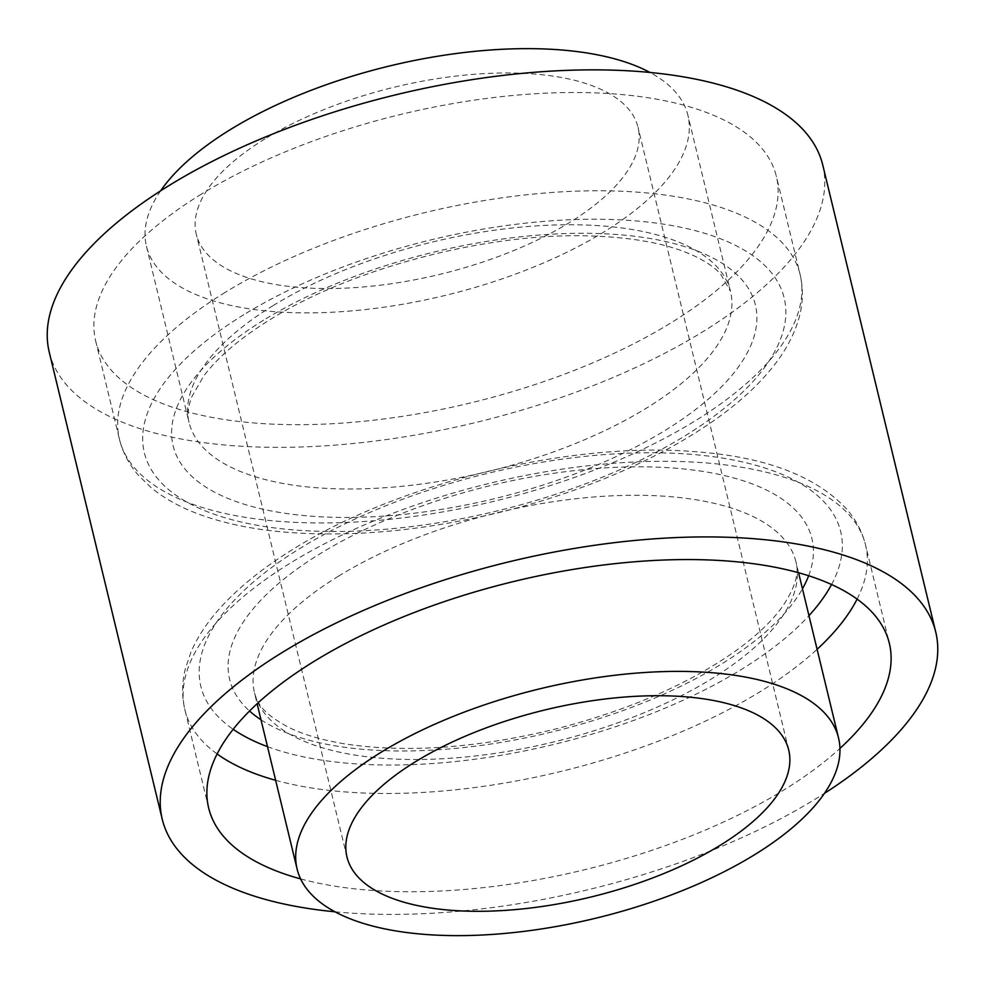 <?xml version="1.0" encoding="UTF-8"?>
<svg xmlns="http://www.w3.org/2000/svg" width="985" height="985" viewBox="0 0 985 985"><rect width="100%" height="100%" fill="white"/><g stroke="black" fill="none" stroke-linecap="round" stroke-linejoin="round"><path stroke-width="0.74" stroke-dasharray="4.92 3.69" d="M264.965 138.873A227.252 96.321 166.4 0 0 196.286 234.196A227.252 96.321 166.4 0 0 439.815 274.372A227.252 96.321 166.4 0 0 638.046 127.324A227.252 96.321 166.4 0 0 494.692 73.161A227.252 96.321 166.4 0 0 264.965 138.873M160.604 190.856A278.533 118.052 166.4 0 0 146.445 246.25A278.533 118.052 166.4 0 0 444.925 295.5A278.533 118.052 166.4 0 0 687.899 115.257A278.533 118.052 166.4 0 0 649.977 72.459M300.622 878.903A350.155 148.415 166.4 0 0 839.946 748.428M335.023 911.802A397.915 168.657 166.4 0 0 824.396 793.405M49.25 352.162A397.915 168.657 166.4 0 0 475.656 422.528A397.915 168.657 166.4 0 0 822.758 165.037M201.482 194.07A350.155 148.415 166.4 0 0 95.656 340.933A350.155 148.415 166.4 0 0 470.904 402.853A350.155 148.415 166.4 0 0 776.34 176.266A350.155 148.415 166.4 0 0 555.454 92.799A350.155 148.415 166.4 0 0 201.482 194.07M338.668 576.065A278.533 118.052 166.4 0 0 254.499 692.886A278.533 118.052 166.4 0 0 552.979 742.136A278.533 118.052 166.4 0 0 795.954 561.893A278.533 118.052 166.4 0 0 620.242 495.504A278.533 118.052 166.4 0 0 338.668 576.065M808.636 575.757A299.551 126.966 166.4 0 0 660.627 467.284A299.551 126.966 166.4 0 0 320.125 553.693A299.551 126.966 166.4 0 0 249.537 711.01M261 719.789A299.551 126.966 166.4 0 0 550.603 732.298A299.551 126.966 166.4 0 0 802.455 588.796M831.562 584.524A329.15 139.513 166.4 0 0 685.437 453.913A329.15 139.513 166.4 0 0 300.29 548.239A329.15 139.513 166.4 0 0 233.162 729.294M267.501 746.642A329.15 139.513 166.4 0 0 808.956 615.65M857.098 599.114A350.155 148.415 166.4 0 0 865.569 545.05A350.155 148.415 166.4 0 0 644.683 461.596A350.155 148.415 166.4 0 0 290.698 562.854A350.155 148.415 166.4 0 0 184.885 709.729A350.155 148.415 166.4 0 0 217.119 753.944M275.64 780.305A350.155 148.415 166.4 0 0 817.094 649.312M225.257 292.336A350.155 148.415 166.4 0 0 119.431 439.212A350.155 148.415 166.4 0 0 494.679 501.119A350.155 148.415 166.4 0 0 800.115 274.532A350.155 148.415 166.4 0 0 579.229 191.065A350.155 148.415 166.4 0 0 225.257 292.336M243.8 314.707A329.15 139.513 166.4 0 0 371.702 530.287A329.15 139.513 166.4 0 0 777.263 281.107A329.15 139.513 166.4 0 0 243.8 314.707M263.623 320.162A299.551 126.966 166.4 0 0 380.025 516.349A299.551 126.966 166.4 0 0 749.105 289.59A299.551 126.966 166.4 0 0 263.623 320.162M273.227 305.535A278.533 118.052 166.4 0 0 189.046 422.368A278.533 118.052 166.4 0 0 487.538 471.618A278.533 118.052 166.4 0 0 730.501 291.375A278.533 118.052 166.4 0 0 554.801 224.986A278.533 118.052 166.4 0 0 273.227 305.535M788.714 750.065L638.046 127.324M346.954 856.938L196.286 234.196M798.576 572.753L795.954 561.893C799.586 573.233 794.858 588.439 781.782 607.511C771.514 621.584 756.295 635.941 736.127 650.568C689.131 683.849 629.378 709.889 556.87 728.703C478.685 747.824 408.972 753.045 347.73 744.34C323.585 740.572 303.811 734.859 288.408 727.213C260.397 712.057 257.467 702.12 254.499 692.886L257.122 703.746M208.66 807.995L184.885 709.729C181.708 696.272 181.868 682.58 185.365 668.68L191.004 651.971C197.677 636.618 207.626 621.695 220.849 607.191C239.687 586.555 263.992 567.101 293.776 548.83C400.538 481.948 574.415 440.381 698.968 452.029C766.564 457.372 815.666 476.248 846.275 508.654C855.793 519.452 862.22 531.592 865.569 545.05L889.344 643.328M95.656 340.933L119.431 439.212C122.768 452.632 129.17 464.723 138.626 475.496L151.284 487.772C164.236 498.385 179.898 507.115 198.293 513.973C223.275 523.269 252.234 529.339 285.17 532.159C349.946 537.379 419.893 531.149 495.036 513.481C608.398 486.664 713.005 434.483 764.619 376.553C782.373 357.075 794.021 336.858 799.561 315.902C803.12 301.89 803.304 288.1 800.115 274.532L776.34 176.266M146.445 246.25L189.046 422.368C187.113 415.313 188.036 406.768 191.816 396.733L203.526 376.344C217.439 357.469 239.638 338.544 270.149 319.571C351.867 268.24 486.738 232.731 588.624 235.907C634.562 237.25 670.416 244.231 696.186 256.851C706.873 262.182 714.987 267.858 720.503 273.855L730.501 291.375L687.899 115.257"/><path stroke-width="1.48" d="M649.977 72.459A278.533 118.052 166.4 0 0 230.613 129.429A278.533 118.052 166.4 0 0 160.604 190.856M415.621 761.627A227.252 96.321 166.4 0 0 346.954 856.938A227.252 96.321 166.4 0 0 590.483 897.126A227.252 96.321 166.4 0 0 788.714 750.065A227.252 96.321 166.4 0 0 645.36 695.903A227.252 96.321 166.4 0 0 415.621 761.627M381.269 752.171A278.533 118.052 166.4 0 0 297.101 869.004A278.533 118.052 166.4 0 0 595.593 918.254A278.533 118.052 166.4 0 0 838.555 738.011A278.533 118.052 166.4 0 0 662.856 671.622A278.533 118.052 166.4 0 0 381.269 752.171M839.946 748.428A350.155 148.415 166.4 0 0 889.344 643.328A350.155 148.415 166.4 0 0 668.458 559.862A350.155 148.415 166.4 0 0 314.474 661.132A350.155 148.415 166.4 0 0 208.66 807.995A350.155 148.415 166.4 0 0 300.622 878.903M824.396 793.405A397.915 168.657 166.4 0 0 935.75 632.099A397.915 168.657 166.4 0 0 684.747 537.256A397.915 168.657 166.4 0 0 282.486 652.329A397.915 168.657 166.4 0 0 162.242 819.225A397.915 168.657 166.4 0 0 335.023 911.802M935.75 632.099L822.758 165.037A397.915 168.657 166.4 0 0 571.743 70.194A397.915 168.657 166.4 0 0 169.494 185.266A397.915 168.657 166.4 0 0 49.25 352.162L162.242 819.225M249.537 711.01A299.551 126.966 166.4 0 0 261 719.789M802.455 588.796A299.551 126.966 166.4 0 0 808.636 575.757M233.162 729.294A329.15 139.513 166.4 0 0 267.501 746.642M808.956 615.65A329.15 139.513 166.4 0 0 831.562 584.524M217.119 753.944A350.155 148.415 166.4 0 0 275.64 780.305M817.094 649.312A350.155 148.415 166.4 0 0 857.098 599.114M838.555 738.011L798.576 572.753M297.101 869.004L257.122 703.746"/></g></svg>
